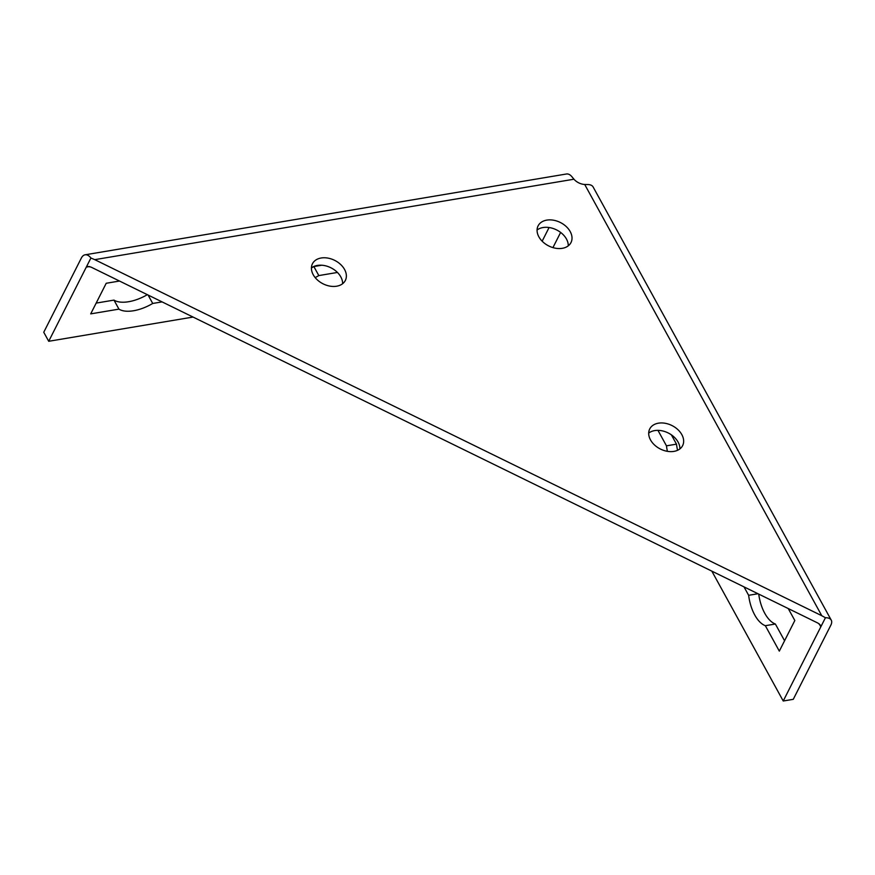 <?xml version="1.0" encoding="UTF-8"?>
<svg xmlns="http://www.w3.org/2000/svg" width="875" height="875" viewBox="0 0 875 875"><rect width="100%" height="100%" fill="white"/><g stroke="black" fill="none" stroke-linecap="round" stroke-linejoin="round"><path stroke-width="1.31" d="M89.6 266.547L86.308 267.094L48.716 341.283L43.75 332.259L81.342 258.07A14.755 7.492 80.5 0 1 85.105 254.8A14.755 7.492 80.5 0 1 90.913 258.016L86.308 267.094L87.5 266.372L91 267.083L818.016 623.131L820.673 625.395L820.827 626.817L783.234 701.006L793.264 699.333L830.856 625.133A14.755 7.208 -28.8 0 0 831.25 620.134A14.755 7.208 -28.8 0 0 825.431 617.739L820.827 626.817L819.175 623.82M568.269 245.842A18.441 13.092 26.9 0 0 556.697 229.972A18.441 13.092 26.9 0 0 537.064 230.027M342.617 283.719A18.441 13.092 26.9 0 0 331.056 267.848A18.441 13.092 26.9 0 0 311.423 267.914A31.423 15.356 151.2 0 0 313.862 266.558L321.77 265.223M679.897 448.897A18.441 13.092 26.9 0 0 668.336 433.027A18.441 13.092 26.9 0 0 648.703 433.092M337.433 272.453L318.817 275.581A31.423 15.356 -28.8 0 1 315.164 277.583M313.862 266.558L318.817 275.581M162.083 301.897L152.72 303.461A31.423 15.356 -28.8 0 1 118.945 309.137L90.705 313.873L106.214 283.27L119.503 281.039M148.083 295.039L152.72 303.461M96.163 303.1L113.98 300.103L118.945 309.137M113.98 300.103A31.423 15.356 151.2 0 0 147.35 294.678M671.377 434.842L676.484 444.15L666.466 445.834L657.956 430.358M676.484 444.15A31.423 15.958 -99.5 0 0 677.578 450.286M667.406 451.325A31.423 15.958 80.5 0 1 666.466 445.834M788.244 608.552L794.828 620.506L779.319 651.12L765.341 625.702A31.423 15.958 80.5 0 1 748.639 595.306L744.002 586.884M758.723 594.092A31.423 15.958 -99.5 0 0 775.37 624.017L784.569 640.752M775.37 624.017L765.341 625.702M758.002 593.731L748.639 595.306M650.508 439.917A18.441 13.092 -153.1 0 1 649.731 428.947A18.441 13.092 -153.1 0 1 672.098 425.611A18.441 13.092 -153.1 0 1 682.631 445.616A18.441 13.092 -153.1 0 1 667.177 451.292A18.441 13.092 -153.1 0 1 650.508 439.917M313.228 274.739A18.441 13.092 -153.1 0 1 312.452 263.769A18.441 13.092 -153.1 0 1 334.819 260.433A18.441 13.092 -153.1 0 1 345.352 280.438A18.441 13.092 -153.1 0 1 329.897 286.114A18.441 13.092 -153.1 0 1 313.228 274.739M538.88 236.852A18.441 13.092 -153.1 0 1 538.092 225.881A18.441 13.092 -153.1 0 1 560.459 222.545A18.441 13.092 -153.1 0 1 570.992 242.561A18.441 13.092 -153.1 0 1 555.538 248.227A18.441 13.092 -153.1 0 1 538.88 236.852M90.913 258.016L94.752 259.656L573.945 179.211L572.294 177.198A14.755 7.492 -99.5 0 0 566.486 173.994L85.105 254.8M831.25 620.134L593.097 186.933A14.755 7.208 151.2 0 0 587.278 184.537L584.708 184.483L821.778 615.716L825.431 617.739M573.945 179.211A11.802 8.378 26.9 0 0 584.708 184.483M821.778 615.716L94.752 259.656M48.716 341.283L193.047 317.056M549.084 227.522L542.15 241.205M560.634 232.422L552.934 247.614M711.823 571.123L783.234 701.006"/></g></svg>
